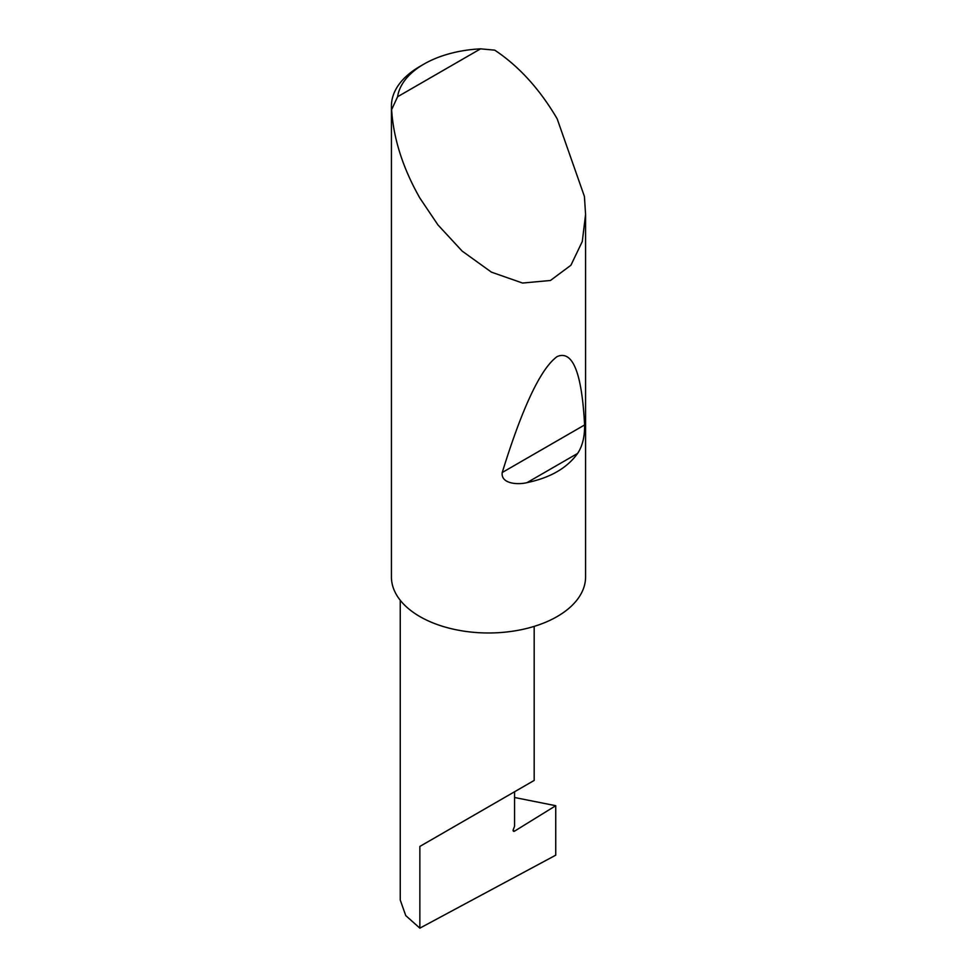 <?xml version="1.0" encoding="UTF-8"?>
<svg xmlns="http://www.w3.org/2000/svg" width="977" height="977" viewBox="0 0 977 977"><rect width="100%" height="100%" fill="white"/><g stroke="black" fill="none" stroke-linecap="round" stroke-linejoin="round"><path stroke-width="1.47" d="M555.742 805.707L555.742 855.168L419.854 928.15L419.854 846.436L514.561 791.761C548.964 771.891 530.316 782.662 514.561 791.761L514.561 826.298L513.316 829.485A1.942 1.124 120 0 0 513.536 831.28A1.942 1.124 120 0 0 514.561 831.146L555.742 805.707L514.561 797.501M534.175 626.391L534.175 780.44L419.854 846.436M577.602 453.426C567.148 468.032 550.295 477.765 527.03 482.626C517.798 484.983 500.627 483.835 502.227 472.514C522.512 407.006 540.818 368.353 557.146 356.568C572.705 349.937 581.852 372.738 584.6 424.958C584.771 436.719 582.439 446.208 577.602 453.426L527.03 482.626M397.59 96.747L480.562 48.85L494.765 50.157C518.97 66.289 539.768 89.163 557.146 118.779L584.417 196.45L585.577 214.451L582.28 241.527L570.91 265.243L550.43 280.484L522.524 283.037L491.443 272.156L462.121 251.065L437.904 224.857L419.854 198.038C402.903 168.178 393.487 138.734 391.618 109.705A97.077 56.043 180 0 1 391.423 106.09A97.077 56.043 180 0 1 419.854 66.46L423.969 64.079A91.252 52.685 0 0 0 397.59 96.747L391.618 109.705M585.577 214.451L585.577 576.931A97.077 56.043 180 0 1 525.65 628.712A97.077 56.043 180 0 1 419.854 616.56A97.077 56.043 180 0 1 391.423 576.931L391.423 106.09M419.854 928.15L405.748 915.596L400.24 900.025L400.24 600.281M480.562 48.85A91.252 52.685 0 0 0 423.969 64.079M513.133 830.328L514.561 831.146M584.6 424.958L502.227 472.514"/></g></svg>
